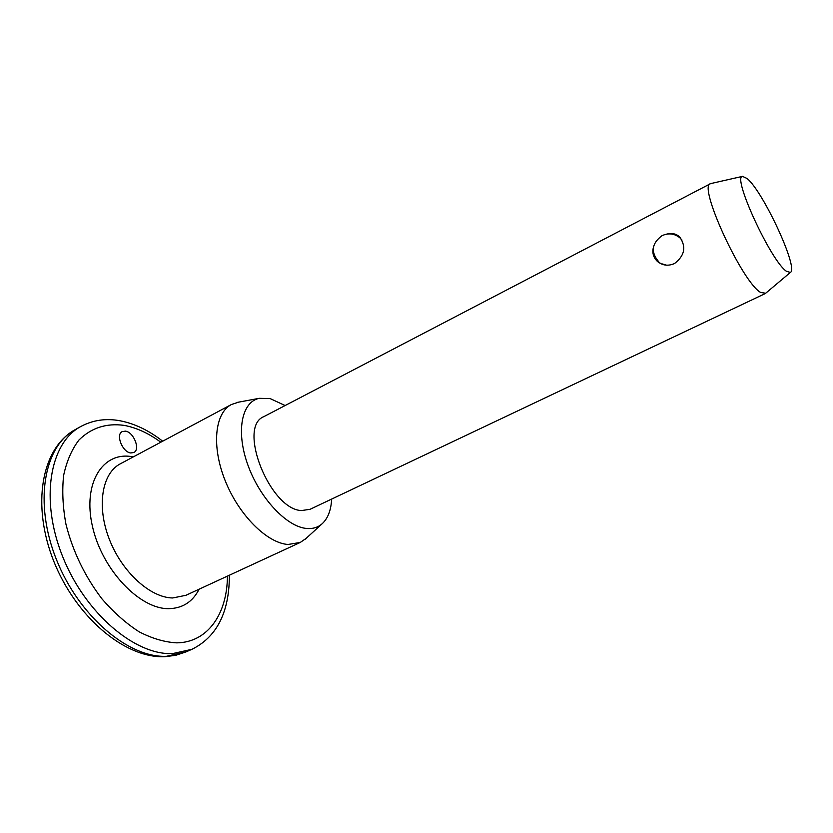 <?xml version="1.0" encoding="UTF-8"?>
<svg xmlns="http://www.w3.org/2000/svg" width="833" height="833" viewBox="0 0 833 833"><rect width="100%" height="100%" fill="white"/><g stroke="black" fill="none" stroke-linecap="round" stroke-linejoin="round"><path stroke-width="1.25" d="M125.45 431.14C133.707 432.056 140.6 449.487 133.874 452.496L130.75 452.965C122.503 452.257 115.443 434.618 122.17 431.609L125.45 431.14M666.692 234.115C671.835 232.74 676.167 233.709 679.697 237.009C686.475 246.807 684.736 255.658 674.501 263.551C668.274 266.237 662.641 265.581 657.581 261.572C653.395 257.647 652.01 252.857 653.426 247.203M306.148 538.368L300.255 542.45L288.031 544.48C267.081 543.085 238.946 515.211 225.222 480.756C211.332 446.321 214.758 413.158 231.324 404.557L238.686 402.141M331.659 499.071C331.065 510.337 327.838 518.615 321.986 523.905C317.8 527.497 312.646 529.017 306.523 528.455C286.635 526.81 259.594 498.072 247.765 464.689C235.739 431.307 241.674 401.933 259.219 398.33L270.038 398.538L285.125 405.536M765.694 293.237L760.602 292.445C742.13 282.179 697.773 185.738 710.382 183.739L711.174 183.489M765.142 293.622L310.105 509.286L301.494 510.567C269.934 509.546 237.145 426.881 263.811 416.656L710.382 183.739M786.477 271.308C771.056 261.364 731.874 176.367 742.526 176.367L747.128 178.522C763.267 191.663 798.899 268.695 790.392 272.433L786.477 271.308M74.71 429.911C43.857 446.571 33.726 502.965 56.436 559.578C78.875 616.274 128.803 658.185 166.475 656.289L185.811 651.979L191.861 649.334L172.608 653.593C135.05 655.404 85.133 613.296 62.6 556.465C39.807 499.696 49.761 443.26 80.478 426.683L74.71 429.911C40.942 448.956 31.716 505.569 53.635 560.932C75.636 616.472 124.169 658.143 164.393 656.727M160.8 442.208C148.638 433.264 136.393 427.652 124.055 425.361C106.27 422.977 91.224 427.881 78.916 440.063C71.763 449.476 66.682 461.211 63.652 475.289C61.975 490.45 62.746 506.766 65.953 524.238C72.815 551.404 84.789 576.249 101.876 598.771C113.652 612.359 126.064 623.376 139.142 631.82C152.231 638.547 164.788 642.222 176.815 642.857C207.896 642.462 227.274 613.692 227.419 576.113M231.324 404.557L120.202 463.887C101.97 473.394 96.43 506.152 109.258 539.086C121.91 572.042 150.315 597.75 172.702 597.969L185.936 595.293L300.255 542.45M199.108 589.202C192.61 601.957 182.417 608.444 168.516 608.663C139.465 609.006 102.011 569.585 92.463 526.456C82.488 483.307 102.553 451.642 131.635 456.619L133.28 456.901M162.674 441.209C148.982 430.484 134.79 423.664 120.077 420.78C105.895 418.114 92.692 420.082 80.478 426.683M657.591 261.572L661.589 264.04M259.219 398.33L236.916 402.464M742.526 176.367L710.695 183.593M790.392 272.433L765.433 293.445M321.986 523.905L305.253 539.18M229.356 575.228C229.429 607.132 219.964 635.548 191.861 649.334M164.788 656.716L175.659 655.332L185.811 651.979M662.131 263.894L666.504 265.175M681.977 240.081L680.103 238.009C674.636 233.49 668.607 232.709 662.016 235.677C651.666 243.423 650.563 252.107 658.705 261.729"/></g></svg>

